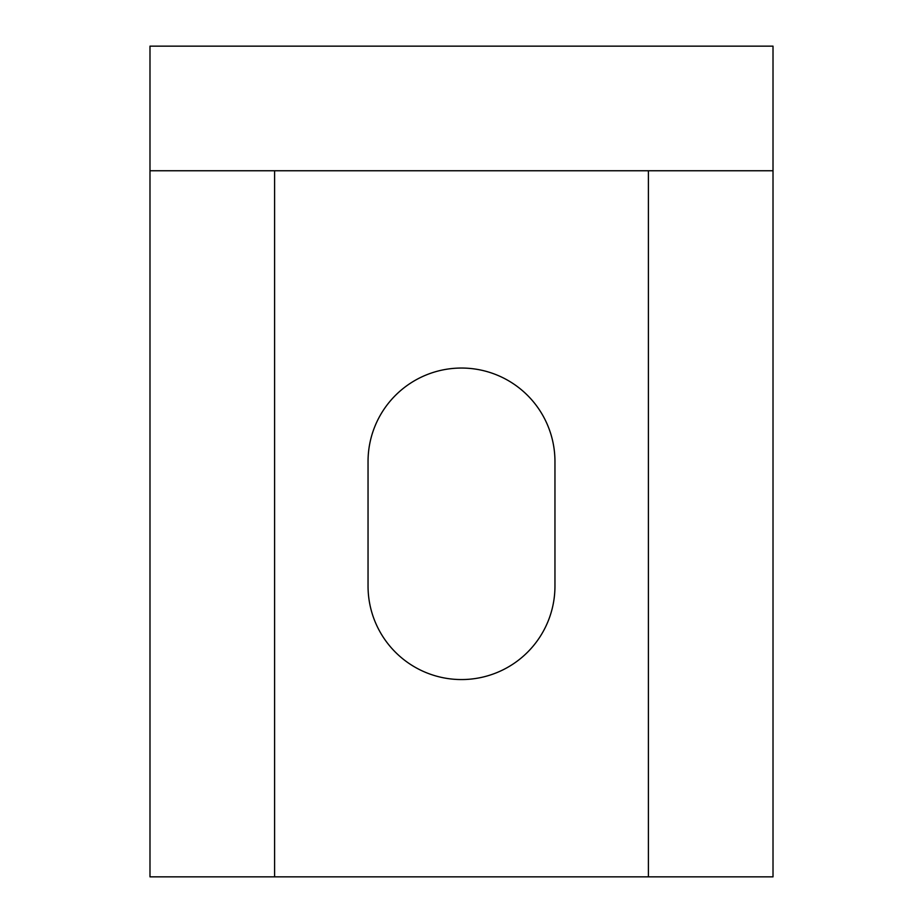 <?xml version="1.0" encoding="UTF-8"?>
<svg xmlns="http://www.w3.org/2000/svg" width="923" height="923" viewBox="0 0 923 923"><rect width="100%" height="100%" fill="white"/><g stroke="black" fill="none" stroke-linecap="round" stroke-linejoin="round"><path stroke-width="1.38" d="M554.954 586.105A93.454 93.454 0 0 1 461.5 679.559A93.454 93.454 0 0 1 368.046 586.105L368.046 461.5A93.454 93.454 0 0 1 461.5 368.046A93.454 93.454 0 0 1 554.954 461.5L554.954 586.105M773.013 170.755L648.408 170.755L648.408 876.85L274.593 876.85L274.593 170.755L149.988 170.755L149.988 46.15L773.013 46.15L773.013 876.85L648.408 876.85M648.408 170.755L274.593 170.755M274.593 876.85L149.988 876.85L149.988 170.755"/></g></svg>
